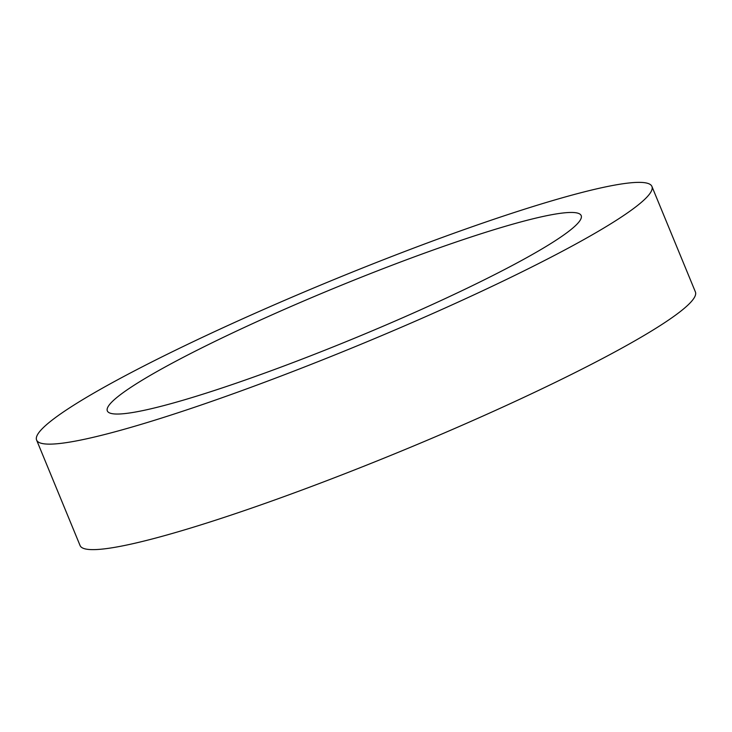 <?xml version="1.0" encoding="UTF-8"?>
<svg xmlns="http://www.w3.org/2000/svg" width="732" height="732" viewBox="0 0 732 732"><rect width="100%" height="100%" fill="white"/><g stroke="black" fill="none" stroke-linecap="round" stroke-linejoin="round"><path stroke-width="1.1" d="M474.309 284.739A256.273 27.002 -22.4 0 0 581.19 215.592A256.273 27.002 -22.4 0 0 452.403 243.289A256.273 27.002 -22.4 0 0 214.211 341.762A256.273 27.002 -22.4 0 0 107.329 410.908A256.273 27.002 -22.4 0 0 236.116 383.211A256.273 27.002 -22.4 0 0 474.309 284.739M175.387 350.271A332.767 35.054 -22.4 0 0 36.6 440.06A332.767 35.054 -22.4 0 0 203.835 404.091A332.767 35.054 -22.4 0 0 513.123 276.229A332.767 35.054 -22.4 0 0 651.919 186.44A332.767 35.054 -22.4 0 0 484.685 222.409A332.767 35.054 -22.4 0 0 175.387 350.271M36.6 440.06L80.081 545.56A332.767 35.054 -22.4 0 0 247.315 509.591A332.767 35.054 -22.4 0 0 556.613 381.729A332.767 35.054 -22.4 0 0 695.4 291.94L651.919 186.44"/></g></svg>
